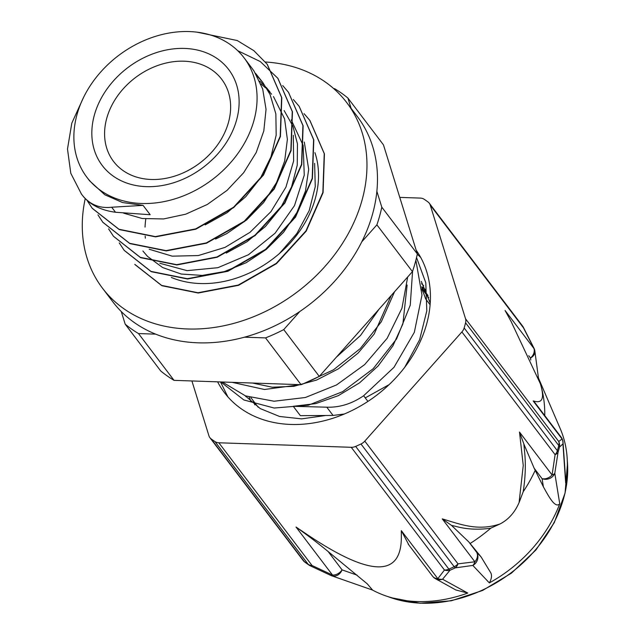 <?xml version="1.0" encoding="UTF-8"?>
<svg xmlns="http://www.w3.org/2000/svg" width="635" height="635" viewBox="0 0 635 635"><rect width="100%" height="100%" fill="white"/><g stroke="black" fill="none" stroke-linecap="round" stroke-linejoin="round"><path stroke-width="0.95" d="M421.918 288.703L428.728 297.672M421.95 289.631A101.402 79.875 -37.2 0 1 425.577 298.815L430.101 304.768M89.598 180.824L104.831 194.778L122.595 202.565L143.065 205.367L111.696 207.224C100.171 208.558 90.694 204.938 83.241 196.358L81.486 194.143L70.795 173.299L67.493 149.027L71.803 123.158L83.471 97.592M83.233 196.358L83.447 196.644C90.837 205.2 101.521 210.407 115.514 212.257L150.17 214.725L143.065 205.367M197.175 32.194L237.276 40.545L253.833 50.649L267.152 64.191L281.591 97.472L280.21 136.231L263.319 174.72L233.593 207.224L195.643 228.902L155.361 236.593L118.983 229.267L92.138 208.185L87.043 200.374M237.72 50.689L260.271 61.555L277.805 78.24L292.243 111.506L290.878 150.265L273.995 188.77L244.253 221.258L206.304 242.927L166.029 250.627L129.643 243.316L102.791 222.226L97.957 214.868M282.726 85.566L288.465 92.273L302.919 125.539L301.546 164.314L284.647 202.803L254.913 235.291L216.972 256.969L176.689 264.676L140.303 257.358L113.467 236.26L108.585 228.87M293.346 99.552L299.141 106.307L313.587 139.581L312.198 178.356L295.307 216.837L265.581 249.333L227.632 271.018L187.349 278.717L150.971 271.383L124.135 250.293L119.261 242.903M304.054 113.657L309.801 120.348L324.239 153.622L322.858 192.381L305.975 230.878L276.241 263.374L238.292 285.051L198.009 292.743L161.639 285.425L134.787 264.343M83.32 196.469L81.574 194.262M267.295 64.381L281.805 97.75L280.424 136.517L263.533 175.006L233.807 207.502L195.858 229.187L155.575 236.871L119.197 229.545L92.297 208.391M277.947 78.43L292.457 111.784L291.092 150.551L274.209 189.047L244.467 221.544L206.518 243.213L166.243 250.904L129.857 243.594L102.91 222.377M288.536 92.369L303.133 125.825L301.76 164.592L284.861 203.089L255.127 235.569L217.186 257.246L176.903 264.954L140.518 257.643L113.522 236.331M299.204 106.394L313.801 139.867L312.412 178.633L295.513 217.122L265.787 249.611L227.846 271.296L187.563 278.995L151.186 271.669L124.254 250.444M309.959 120.563L324.445 153.9L323.072 192.667L306.189 231.156L276.455 263.66L238.506 285.337L198.223 293.021L161.846 285.702L135.001 264.62M142.899 251.016L147.566 256.429L162.655 267.557L181.269 274.042L202.263 275.407L224.338 271.589L246.134 262.731L266.303 249.388L283.575 232.291L296.926 212.479L305.459 191.087L308.697 169.402L304.292 142.042M226.266 253.079L247.015 241.744L265.501 226.433L280.733 207.708L291.56 186.888L297.243 165.179L297.458 143.875L292.91 126.127L284.131 110.546M215.543 239.062L226.735 233.632L246.674 219.893L263.652 202.517L276.574 182.499L284.67 161.036L287.377 139.39L284.567 118.832L273.455 96.52M271.637 94.226L267.66 89.852M265.501 87.781L260.882 83.899M205.129 224.909L227.251 212.606L245.713 196.763L260.604 177.816L270.962 156.853L276.177 135.128L275.86 113.927L270.058 94.488L262.795 82.479L257.016 75.851M123.682 213.177L142.296 218.527L163.592 218.948L185.714 214.193L207.304 204.47L227.044 190.381L243.673 172.704L256.207 152.519L263.803 130.977L266.041 109.379L262.692 88.995L254 71.009L251.603 67.731M367.927 401.407L363.633 395.748L393.97 367.34L414.33 332.335L421.981 295.084L415.869 260.239M222.298 382L245.499 395.883L274.082 401.225L305.379 397.502L336.526 384.953L364.641 364.617L387.167 338.28L401.963 308.181L407.678 276.987M336.312 357.243L360.537 335.455L379.047 309.189M404.757 367.236L419.616 339.725L426.807 310.84L425.791 282.742L416.536 257.556M220.805 381.952L243.856 399.963L274.169 408.035L308.356 405.209L342.63 391.66L373.166 368.752L396.589 338.899L410.258 305.197L412.575 271.232M232.14 382.341L264.485 389.493L300.53 384.675M303.062 383.897L333.391 369.864L360.275 348.575L381.294 321.778L394.541 291.767M363.633 395.748C351.893 403.789 339.606 407.599 326.787 407.186L293.251 406.305L315.746 403.614L338.32 395.661L359.561 382.841L378.158 365.935L392.89 345.892L402.884 323.937L407.13 285.028M252.444 383.032L272.248 387.215L293.878 386.31L316.579 380.063L338.431 368.808L358.037 353.155L374.19 334.042L391.224 295.497M293.251 406.305L300.363 415.663L333.058 415.433L344.297 414.028M255.508 73.303L262.795 82.479M259.699 81.137L264.128 85.209M266.168 87.36L269.899 91.837M293.306 135.279L293.632 160.957L285.925 187.166L270.923 211.669L249.984 232.331L225.036 247.388L198.31 255.556L172.252 256.167L149.193 249.245M291.235 119.904L303.165 145.431L304.26 175.157L294.497 205.597L275.098 233.212L248.46 254.738L217.876 267.7L187.079 270.645L159.853 263.271M314.619 163.338L315.262 186.634L309.213 210.574L296.95 233.41L279.424 253.532M351.115 108.355L347.924 98.068A159.679 125.786 -37.2 0 0 334.621 88.686L333.764 88.654M361.736 241.895L376.896 224.846L412.44 271.637L319.278 376.396L283.734 329.605L299.847 311.483M244.499 337.185L265.533 337.899L301.069 384.699L174.03 380.349L138.493 333.558L155.678 334.145M347.924 98.068L383.461 144.859L417.338 253.96L381.802 207.169L376.857 191.262M121.269 311.547L125.19 324.175L160.726 370.975A159.679 125.786 -37.2 0 0 174.03 380.349M125.19 324.175A159.679 125.786 -37.2 0 0 138.493 333.558M412.44 271.637A159.679 125.786 -37.2 0 0 417.338 253.96M376.896 224.846A159.679 125.786 -37.2 0 0 381.802 207.169M265.533 337.899A159.679 125.786 -37.2 0 0 283.734 329.605M301.069 384.699A159.679 125.786 -37.2 0 0 319.278 376.396M77.025 114.506A98.711 77.756 -37.2 0 0 86.868 177.236A98.711 77.756 -37.2 0 0 212.503 179.451A98.711 77.756 -37.2 0 0 244.078 57.833A98.711 77.756 -37.2 0 0 152.868 37.211A98.711 77.756 -37.2 0 0 77.025 114.506M145.804 218.972A98.711 77.756 -37.2 0 0 145.034 227.108M145.161 236.117A98.711 77.756 -37.2 0 0 145.344 238.181M106.751 118.261A67.921 53.499 -37.2 0 0 113.522 161.417A67.921 53.499 -37.2 0 0 183.325 172.831A67.921 53.499 -37.2 0 0 213.955 149.574A67.921 53.499 -37.2 0 0 221.686 79.264A67.921 53.499 -37.2 0 0 158.933 65.08A67.921 53.499 -37.2 0 0 106.751 118.261M254.786 404.868L253.381 400.915M421.815 286.782L425.736 289.814M245.912 396.637L245.412 395.851M325.176 415.568L301.633 418.87L279.535 416.465L260.286 408.599L245.142 395.748M421.315 281.44L430.228 303.038M251.238 401.963L249.142 397.137M421.569 283.766L423.767 285.75M227.806 396.78L220.52 381.945M417.29 254.198L420.64 257.334M365.252 397.891L389.128 384.627M217.615 381.841A119.443 94.091 -37.2 0 0 224.457 392.676A119.443 94.091 -37.2 0 0 241.094 408.686A119.443 94.091 -37.2 0 0 386.524 387.04A119.443 94.091 -37.2 0 0 416.171 250.19M465.542 318.786A9.541 7.517 142.8 0 1 465.574 322.826L558.784 445.548A9.541 7.517 -37.2 0 0 558.744 441.5L465.542 318.786L430.228 205.065L523.438 327.787A9.541 2.643 -27.4 0 0 523.359 327.303L533.971 348.21A9.541 1.818 153.6 0 1 533.979 348.551L505.071 310.491L511.072 321.429L540.29 383.596A143.081 112.712 142.8 0 1 544.759 415.592M539.766 381.945A143.081 112.712 142.8 0 1 539.774 381.96A143.081 112.712 142.8 0 1 540.29 383.596C544.338 396.692 542.893 402.685 535.964 401.582L533.154 400.923L562.062 438.983A9.541 7.517 142.8 0 0 561.102 437.118A9.541 9.541 0 0 1 563.023 442.214A9.541 8.239 -4 0 1 563.023 442.254A9.541 8.239 -4 0 1 562.943 443.897L559.475 447.127A9.541 4.159 -165.5 0 0 558.784 445.548A162.163 127.738 142.8 0 1 557.355 450.691A9.541 4.008 16.5 0 1 558.054 452.263A161.592 127.294 -37.2 0 0 559.475 447.127A9.541 9.398 -113.4 0 0 558.744 441.5L562.062 438.983A9.541 9.366 38.3 0 1 562.943 443.897L565.666 482.965A128.532 101.251 142.8 0 0 567.15 457.938A128.532 101.251 142.8 0 0 560.292 428.815L537.94 376.817M523.867 443.976L519.494 432.046L552.085 474.964L555.101 454.66A9.541 7.517 -37.2 0 0 557.355 450.691L464.145 327.977A9.541 7.517 142.8 0 1 461.891 331.938L555.101 454.66A9.541 5.167 6.5 0 0 558.054 452.263L554.799 473.273A9.541 4.643 -169.3 0 1 552.085 474.964A9.541 7.517 142.8 0 1 542.084 478.687A9.541 8.723 -9.1 0 0 554.799 473.273L559.745 503.753A128.849 101.497 142.8 0 1 489.347 582.906L472.837 565.436A9.541 9.057 -43.7 0 0 476.647 552.267A9.541 7.517 142.8 0 1 474.869 561.792A9.541 6.54 79.8 0 1 472.837 565.436L455.239 567.865A9.541 6.874 -94 0 0 457.994 563.848L364.792 441.127L461.891 331.938M390.763 597.622L420.021 603.25L451.374 600.781L482.6 590.471L511.485 573.103L535.964 549.942L554.276 522.621L565.071 493.077L567.507 463.383A125.135 98.576 -37.2 0 1 511.199 572.722A125.135 98.576 -37.2 0 1 390.763 597.622L385.612 595.82A128.532 101.251 142.8 0 0 467.765 593.05L442.587 579.231L449.961 570.278A161.592 127.294 -37.2 0 0 455.239 567.865A9.541 1.516 -115.4 0 1 454.184 566.706A9.541 7.517 -37.2 0 0 457.994 563.848L474.869 561.792L442.27 518.874L451.469 525.375M385.612 595.82A128.532 101.251 142.8 0 1 372.404 590.018M490.839 528.145L500.102 523.931C508.5 519.541 514.826 512.429 519.081 502.587L523.184 491.776C525.534 476.829 525.931 462.891 524.399 449.961M519.494 432.046L523.248 465.455L519.081 502.587M399.772 197.39L420.33 198.088A9.541 7.517 142.8 0 1 424.18 199.271A162.163 127.738 -37.2 0 1 428.053 202.001A9.541 7.517 142.8 0 1 429.268 203.2A9.541 7.517 142.8 0 1 430.228 205.065M533.956 348.178A9.541 1.818 153.6 0 1 533.971 348.21A9.541 9.541 0 0 1 534.884 351.187A9.541 6.921 -7.6 0 0 534.884 351.187A9.541 6.921 -7.6 0 1 530.495 358.021L530.765 360.005M191.905 380.96L208.931 435.8A9.541 7.517 142.8 0 0 209.891 437.666L303.093 560.387A9.541 7.517 -37.2 0 0 304.308 561.578A9.541 5.723 126.5 0 0 305.022 562.285L309.015 565.102A9.541 5.675 -56.1 0 1 308.189 564.317A9.541 7.517 -37.2 0 0 312.039 565.491L218.829 442.778A9.541 7.517 142.8 0 1 214.979 441.595L308.189 564.317A162.163 127.738 142.8 0 1 304.308 561.578L211.106 438.864A9.541 7.517 142.8 0 1 209.891 437.666M310.118 565.737A9.541 3.493 -63.8 0 0 312.039 565.491L332.526 575.08A9.541 2.77 113.8 0 1 330.986 575.508L310.118 565.737M408.98 545.14L401.336 530.646L401.336 538.313C400.725 577.413 369.618 576.35 308.007 535.122L296.037 527.042C308.562 536.019 319.262 544.179 328.128 551.537L367.276 583.859L372.578 590.074M218.829 442.778L351.242 447.302L444.452 570.024A9.541 8.549 32.4 0 0 449.961 570.278A9.541 1.722 66.3 0 1 448.874 569.127L355.671 446.413A9.541 7.517 142.8 0 1 351.242 447.302M364.792 441.127A9.541 7.517 142.8 0 1 360.974 443.992L454.184 566.706A162.163 127.738 142.8 0 1 448.874 569.127A9.541 7.517 -37.2 0 1 444.452 570.024L437.825 578.683L401.336 530.646M442.587 579.231A9.541 8.414 -137 0 1 437.825 578.683A9.541 7.517 142.8 0 1 432.53 576.143A9.541 9.541 0 0 0 435.507 578.723A9.541 8.866 -61 0 0 442.587 579.231M211.106 438.864A162.163 127.738 -37.2 0 0 214.979 441.595M467.765 593.05L455.874 589.994L435.507 578.723M481.076 556.911L476.647 552.267L468.749 541.869L481.076 556.911L490.045 571.643C492.189 574.453 491.958 578.207 489.347 582.906M451.461 525.351L456.295 526.51C466.82 529.352 478.322 529.923 490.823 528.209M468.749 541.869L451.469 525.359M355.671 446.413A162.163 127.738 -37.2 0 0 360.974 443.992M470.09 543.52A144.947 114.181 -37.2 0 0 490.744 528.225M559.745 503.753C555.284 508.778 548.894 496.8 543.393 486.839L534.186 468.289L542.084 478.687L543.393 486.839M523.208 491.736A144.947 114.181 -37.2 0 0 535.241 470.265M524.431 449.913L523.835 443.984L534.186 468.289M464.145 327.977A162.163 127.738 -37.2 0 0 465.574 322.826M565.682 480.084L565.666 482.965M533.154 400.923L534.829 402.519M314.936 152.67A101.211 79.724 142.8 0 1 279.4 253.555A101.211 79.724 142.8 0 1 171.347 277.463M85.217 198.62A153.384 120.825 -37.2 0 0 102.465 288.171A153.384 120.825 -37.2 0 0 297.696 291.624A153.384 120.825 -37.2 0 0 346.766 102.624A153.384 120.825 -37.2 0 0 265.414 62M346.766 102.624L357.283 116.475A153.384 120.825 142.8 0 1 308.213 305.475A153.384 120.825 142.8 0 1 112.982 302.022L102.465 288.171M115.514 212.257L111.696 207.224M326.787 407.186L333.058 415.433M94.361 115.102A79.367 62.516 -37.2 0 0 184.436 178.61A79.367 62.516 -37.2 0 0 217.622 58.896A79.367 62.516 -37.2 0 0 94.361 115.102M429.268 203.2L522.478 325.914A9.541 7.517 -37.2 0 1 523.438 327.787L533.979 348.551A9.541 7.517 142.8 0 1 530.495 358.021L528.725 355.687M500.102 523.931C477.679 531.551 459.724 524.034 442.27 518.874M296.037 527.042L332.526 575.08A9.541 7.517 142.8 0 0 342.074 569.889L328.128 551.537M331.105 575.548A9.541 7.882 -70.7 0 0 331.645 575.77A9.541 7.882 -70.7 0 0 331.676 575.778A9.541 7.882 -70.7 0 0 342.074 569.889L357.068 575.135M252.135 68.437L244.078 57.833M89.591 180.824L86.868 177.236M183.325 172.831C195.294 167.402 205.502 159.647 213.955 149.574M428.022 295.561L421.854 287.441M258.223 407.297L250.92 397.677M567.507 463.383L567.15 457.938M523.303 327.2A9.541 9.541 0 0 0 522.478 325.914M303.093 560.387A9.541 9.541 0 0 0 305.022 562.285M309.015 565.102A9.541 9.541 0 0 0 310.063 565.714M330.97 575.5A9.541 9.541 0 0 0 331.676 575.778M331.645 575.762L372.681 590.113M408.218 544.139L432.53 576.143M563.023 442.254L565.729 480.679M561.102 437.118L534.599 402.217M534.916 351.504L538.464 378.023"/></g></svg>
